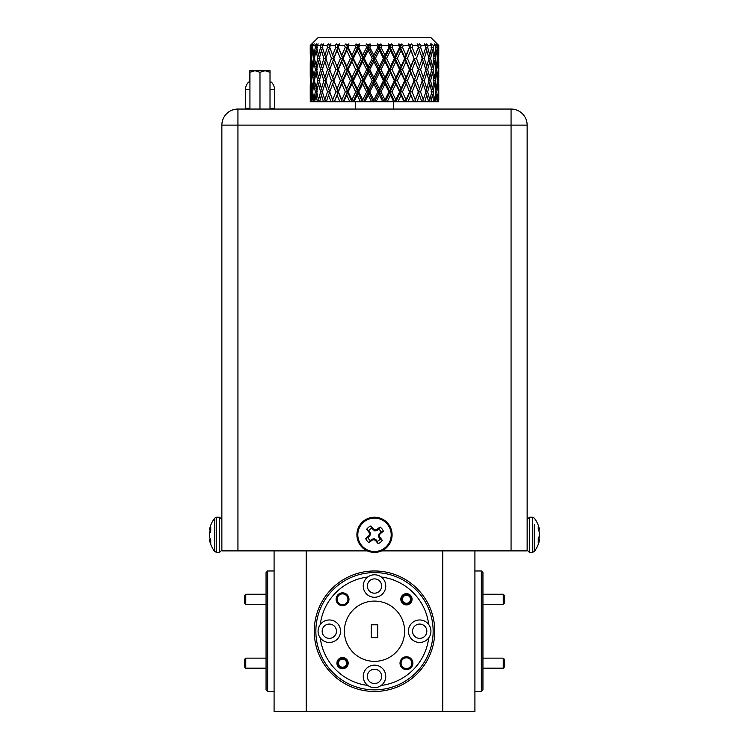 <?xml version="1.0" encoding="UTF-8"?>
<svg xmlns="http://www.w3.org/2000/svg" width="749" height="749" viewBox="0 0 749 749"><rect width="100%" height="100%" fill="white"/><g stroke="black" fill="none" stroke-linecap="round" stroke-linejoin="round"><path stroke-width="1.12" d="M503.234 594.247L504.236 595.249L504.236 603.282L503.234 604.284L503.234 594.247L482.946 594.247M404.947 595.539A4.017 4.017 0 0 0 402.728 600.773A4.017 4.017 0 0 0 407.952 602.992A4.017 4.017 0 0 0 410.18 597.758A4.017 4.017 0 0 0 404.947 595.539M408.336 603.919A5.018 5.018 0 0 1 401.801 601.147A5.018 5.018 0 0 1 404.572 594.612A5.018 5.018 0 0 1 411.107 597.384A5.018 5.018 0 0 1 408.336 603.919M245.766 604.284L244.764 603.282L244.764 595.249L245.766 594.247L245.766 604.284L266.054 604.284M503.234 658.146L504.236 659.148L504.236 667.19L503.234 668.192L503.234 658.146L482.946 658.146M341.048 659.448A4.017 4.017 0 0 0 338.82 664.672A4.017 4.017 0 0 0 344.053 666.891A4.017 4.017 0 0 0 346.272 661.667A4.017 4.017 0 0 0 341.048 659.448M344.428 667.827A5.018 5.018 0 0 1 337.893 665.046A5.018 5.018 0 0 1 340.664 658.511A5.018 5.018 0 0 1 347.199 661.292A5.018 5.018 0 0 1 344.428 667.827M245.766 668.192L244.764 667.19L244.764 659.148L245.766 658.146L245.766 668.192L266.054 668.192M310.283 99.982L310.283 83.813M310.283 77.671L310.283 61.493M310.283 55.351L310.236 45.483L318.269 37.45L430.731 37.45L438.764 45.483L438.764 55.276L438.764 45.483M310.236 53.937L310.236 45.483M310.283 45.483L312.174 43.873L310.657 45.483L311.097 55.276L311.874 47.271L311.678 45.483L310.657 45.483M311.678 45.483L314.243 43.873L312.913 45.483L312.67 47.271L313.878 55.276L315.338 47.271L314.992 45.483L312.913 45.483M314.992 45.483L316.771 43.873L316.406 45.015L318.147 43.873L316.649 47.271L318.512 55.276L320.591 47.271L320.113 45.483L317.042 45.483M320.113 45.483L321.883 43.873L321.864 45.015L323.755 43.873L322.388 47.271L324.841 55.276L327.491 47.271L326.882 45.483L322.913 45.483M326.882 45.483L328.586 43.873L328.923 45.015L330.908 43.873L330.197 45.932L330.908 43.873M335.103 45.483L330.356 45.483L329.71 47.271L332.678 55.276L335.814 47.271L335.103 45.483L336.685 43.873L337.368 45.015L339.391 43.873L338.389 47.271L341.787 55.276L345.308 47.271L344.512 45.483L339.138 45.483M344.512 45.483L345.935 43.873L346.937 45.015L348.931 43.873L348.173 47.271L351.89 55.276L355.691 47.271L354.839 45.483L348.997 45.483M354.839 45.483L356.056 43.873L357.348 45.015L359.258 43.873L359.623 45.483L358.752 47.271L362.675 55.276L366.654 47.271L365.765 45.483L359.623 45.483M365.765 45.483L366.738 43.873L368.274 45.015L370.043 43.873L370.708 45.483L369.809 47.271L373.826 55.276L377.852 47.271L376.953 45.483L370.708 45.483M376.953 45.483L377.655 43.873L379.397 45.015L380.96 43.873L381.906 45.483L381.016 47.271L384.995 55.276L388.937 47.271L388.066 45.483L381.906 45.483M388.066 45.483L388.469 43.873L390.369 45.015L391.69 43.873L392.879 45.483L392.017 47.271L395.847 55.276L399.591 47.271L398.768 45.483L392.879 45.483M398.768 45.483L398.861 43.873L400.855 45.015L401.885 43.873L403.29 45.483L402.485 47.271L406.052 55.276L409.488 47.271L408.729 45.483L403.29 45.483M408.729 45.483L408.523 43.873L410.546 45.015L411.257 43.873L412.83 45.483L412.109 47.271L415.292 55.276L418.317 47.271L417.661 45.483L412.83 45.483M417.661 45.483L417.137 43.873L419.131 45.015L419.515 43.873L421.21 45.483L420.582 47.271L423.297 55.276L425.816 47.271L425.273 45.483L421.21 45.483M425.273 45.483L424.468 43.873L426.368 45.015L426.396 43.873L428.166 45.483L427.66 47.271L429.814 55.276L431.752 47.271L431.34 45.483L428.166 45.483M431.34 45.483L430.272 43.873L432.033 45.015L431.705 43.873L433.484 45.483L433.128 47.271L434.654 55.276L435.955 47.271L435.684 45.483L433.484 45.483M435.946 45.015L435.693 45.52L434.383 43.873L437.023 45.483L437.669 55.276L438.287 47.271L438.165 45.483L437.023 45.483M438.165 45.483L436.676 43.873L438.652 45.483M438.717 99.982L438.455 95.057L438.043 101.714L438.699 101.714M438.043 101.714L437.21 101.714L436.395 95.057L435.412 101.714L437.21 101.714M435.412 101.714L433.381 101.714M430.937 101.714L433.821 101.714L432.454 95.057L430.937 101.714L428.765 101.714M428.1 101.714L429.008 101.714L429.814 99.898L431.752 91.902L429.814 83.897L427.66 91.902L429.814 99.898M424.739 101.714L428.634 101.714L426.752 95.057L424.739 101.714L422.502 101.714M421.64 101.714L422.586 101.714L425.816 91.902L423.297 83.897L420.582 91.902L423.297 99.898M417.015 101.714L421.79 101.714L419.468 95.057L417.015 101.714L413.523 101.714L410.808 95.057L407.999 101.714L413.523 101.714M407.999 101.714L404.057 101.714L401.052 95.057L397.962 101.714L404.057 101.714M397.962 101.714L393.702 101.714L390.482 95.057L387.224 101.714L393.702 101.714M387.224 101.714L382.758 101.714L379.434 95.057L376.092 101.714L382.758 101.714M376.092 101.714L371.57 101.714L368.227 95.057L364.903 101.714L371.57 101.714M364.903 101.714L360.466 101.714L357.217 95.057L354.015 101.714L360.466 101.714M354.015 101.714L349.783 101.714L346.731 95.057L343.754 101.714L349.783 101.714M343.754 101.714L339.859 101.714L337.087 95.057L334.419 101.714L339.859 101.714M334.419 101.714L330.983 101.714L328.586 95.057L326.302 101.714L330.983 101.714M326.498 101.714L325.562 101.714L324.841 99.898L327.491 91.902L324.841 83.897L322.388 91.902L324.841 99.898M323.437 101.714L321.471 95.057L319.654 101.714L325.665 101.714M320.235 101.714L319.327 101.714L318.512 99.898L320.591 91.902L318.512 83.897L316.649 91.902L318.512 99.898M317.436 101.714L315.975 95.057L314.674 101.714L319.589 101.714M310.769 101.714L310.423 95.057L310.255 101.714L315.179 101.714M437.669 55.276L437.126 56.325M438.455 66.418L438.455 50.426L438.118 67.073M438.455 50.426L438.118 49.78M437.36 58.422L436.395 50.426L435.197 58.422L436.395 66.418L437.36 58.422L437.94 58.422M438.717 55.351L438.717 61.493M438.764 77.587L438.764 61.577L438.661 77.784M438.287 69.582L437.669 61.577L436.807 69.582L437.669 77.587L438.596 69.582M438.717 77.671L438.717 83.813M438.727 80.742L438.455 72.747L437.94 80.742L438.455 88.738L438.764 80.742M434.654 55.276L433.811 57.018M435.955 47.271L436.807 47.271M436.395 50.426L435.693 49.013M433.156 58.422L435.197 58.422M436.395 66.418L435.693 67.841M437.669 77.587L437.126 78.636M437.669 61.577L437.126 60.529M435.955 69.582L434.654 61.577L433.128 69.582L434.654 77.587L435.955 69.582L436.807 69.582M438.455 72.747L438.118 72.091M437.36 80.742L436.395 72.747L435.197 80.742L436.395 88.738L437.36 80.742L437.94 80.742M438.455 88.738L438.118 89.393M438.764 99.898L438.764 83.897L438.661 100.104M438.287 91.902L437.669 83.897L436.807 91.902L437.669 99.898L438.596 91.902M432.033 45.015L431.499 46.166M429.814 55.276L428.437 58.422L430.609 58.422L432.454 66.418L434.083 58.422L432.454 50.426L430.609 58.422M431.012 47.271L433.128 47.271M432.454 50.426L431.499 48.367M432.454 66.418L431.499 68.487M434.654 61.577L433.811 59.836M431.012 69.582L433.128 69.582M434.654 77.587L433.811 79.328M436.395 88.738L435.693 90.152M436.395 72.747L435.693 71.324M433.156 80.742L435.197 80.742M437.669 83.897L437.126 82.839M435.955 91.902L434.654 83.897L433.128 91.902L434.654 99.898L435.955 91.902L436.807 91.902M437.669 99.898L436.742 101.714M438.455 95.057L438.118 94.402M426.368 45.015L425.451 47.271L427.66 47.271M423.297 55.276L422.071 58.422L424.308 58.422L426.752 66.418L428.99 58.422L426.752 50.426L424.308 58.422M426.752 50.426L425.451 47.271M426.752 66.418L425.451 69.582L427.66 69.582L429.814 77.587L431.752 69.582L429.814 61.577L427.66 69.582M429.814 61.577L428.437 58.422M429.814 77.587L428.437 80.742L430.609 80.742L432.454 88.738L434.083 80.742L432.454 72.747L430.609 80.742M432.454 72.747L431.499 70.687M432.454 88.738L431.499 90.798M434.654 99.898L433.774 101.714M434.654 83.897L433.811 82.147M431.012 91.902L433.128 91.902M436.395 95.057L435.693 93.644M419.131 45.015L418.803 45.932M415.292 55.276L418.317 47.271M419.468 66.418L422.249 58.422L419.468 50.426L416.5 58.422L419.468 66.418L418.803 68.243M419.468 50.426L418.345 47.271L420.582 47.271M410.808 66.418L414.047 58.422L410.808 50.426L407.419 58.422L410.808 66.418L409.9 69.582L414.272 58.422L416.5 58.422M423.297 77.587L425.816 69.582L423.297 61.577L420.582 69.582L423.297 77.587L422.071 80.742L424.308 80.742L426.752 88.738L428.99 80.742L426.752 72.747L424.308 80.742M423.297 61.577L422.071 58.422M415.292 77.587L418.317 69.582L415.292 61.577L412.109 69.582L415.292 77.587L414.272 80.742L418.345 69.582L420.582 69.582M426.752 72.747L425.451 69.582M426.752 88.738L425.451 91.902L427.66 91.902M429.814 83.897L428.437 80.742M432.454 95.057L431.499 92.998M410.546 45.015L409.9 47.271L411.257 43.873M406.052 55.276L405.256 58.422L409.488 47.271M410.808 50.426L409.9 47.271L412.109 47.271M401.052 66.418L404.657 58.422L401.052 50.426L397.335 58.422L401.052 66.418L400.387 69.582L405.256 58.422L407.419 58.422M415.292 61.577L414.047 58.422M406.052 77.587L409.488 69.582L406.052 61.577L402.485 69.582L406.052 77.587L405.256 80.742L409.9 69.582L412.109 69.582M419.468 72.747L416.5 80.742L419.468 88.738L422.249 80.742L418.317 69.582M410.808 88.738L414.047 80.742L410.808 72.747L407.419 80.742L410.808 88.738L409.9 91.902L414.272 80.742L416.5 80.742M414.777 101.714L418.803 90.563L418.345 91.902L420.582 91.902M419.468 88.738L418.803 90.563M423.297 83.897L422.071 80.742M426.752 95.057L425.451 91.902M400.855 45.015L400.387 47.271L401.885 43.873M395.847 55.276L395.313 58.422L400.387 47.271L399.591 47.271M401.052 50.426L400.387 47.271L402.485 47.271M390.482 66.418L394.339 58.422L390.482 50.426L386.559 58.422L390.482 66.418L390.079 69.582L395.313 58.422L397.335 58.422M406.052 61.577L405.256 58.422L404.657 58.422M395.847 77.587L399.591 69.582L395.847 61.577L392.017 69.582L395.847 77.587L395.313 80.742L400.387 69.582L402.485 69.582M410.808 72.747L409.488 69.582M401.052 88.738L404.657 80.742L401.052 72.747L397.335 80.742L401.052 88.738L400.387 91.902L405.256 80.742L407.419 80.742M415.292 83.897L412.109 91.902L415.292 99.898L418.317 91.902L414.047 80.742M405.827 101.714L409.9 91.902L412.109 91.902M419.468 95.057L418.317 91.902M415.292 99.898L414.693 101.714M390.369 45.015L390.079 47.271L391.69 43.873M384.995 55.276L384.733 58.422L390.079 47.271L388.937 47.271M390.482 50.426L390.079 47.271L392.017 47.271M379.434 66.418L383.422 58.422L379.434 50.426L375.408 58.422L379.434 66.418L379.312 69.582L384.733 58.422L386.559 58.422M395.847 61.577L395.313 58.422L394.339 58.422M384.995 77.587L388.937 69.582L384.995 61.577L381.016 69.582L384.995 77.587L384.733 80.742L390.079 69.582L392.017 69.582M401.052 72.747L400.387 69.582L399.591 69.582M390.482 88.738L394.339 80.742L390.482 72.747L386.559 80.742L390.482 88.738L390.079 91.902L395.313 80.742L397.335 80.742M406.052 83.897L402.485 91.902L406.052 99.898L409.488 91.902L405.256 80.742L404.657 80.742M395.931 101.714L400.387 91.902L402.485 91.902M410.808 95.057L409.488 91.902M406.052 99.898L405.584 101.714M379.397 45.015L379.312 47.271L380.96 43.873M373.826 55.276L373.845 58.422L379.312 47.271L377.852 47.271M379.434 50.426L379.312 47.271L381.016 47.271M368.227 66.418L372.234 58.422L368.227 50.426L364.239 58.422L368.227 66.418L368.386 69.582L373.845 58.422L375.408 58.422M384.995 61.577L384.733 58.422L383.422 58.422M373.826 77.587L377.852 69.582L373.826 61.577L369.809 69.582L373.826 77.587L373.845 80.742L379.312 69.582L381.016 69.582M390.482 72.747L390.079 69.582L388.937 69.582M379.434 88.738L383.422 80.742L379.434 72.747L375.408 80.742L379.434 88.738L379.312 91.902L384.733 80.742L386.559 80.742M395.847 83.897L392.017 91.902L395.847 99.898L399.591 91.902L395.847 83.897L395.313 80.742L394.339 80.742M385.379 101.714L390.079 91.902L392.017 91.902M401.052 95.057L400.387 91.902L399.591 91.902M395.847 99.898L395.538 101.714M368.274 45.015L368.386 47.271L370.043 43.873M362.675 55.276L362.975 58.422L368.386 47.271L366.654 47.271M368.227 50.426L368.386 47.271L369.809 47.271M357.217 66.418L361.121 58.422L357.217 50.426L353.378 58.422L357.217 66.418L357.648 69.582L362.975 58.422L364.239 58.422M373.826 61.577L373.845 58.422L372.234 58.422M362.675 77.587L366.654 69.582L362.675 61.577L358.752 69.582L362.675 77.587L362.975 80.742L368.386 69.582L369.809 69.582M379.434 72.747L379.312 69.582L377.852 69.582M368.227 88.738L372.234 80.742L368.227 72.747L364.239 80.742L368.227 88.738L368.386 91.902L373.845 80.742L375.408 80.742M384.995 83.897L381.016 91.902L384.995 99.898L388.937 91.902L384.995 83.897L384.733 80.742L383.422 80.742M374.5 101.714L379.312 91.902L381.016 91.902M390.482 95.057L390.079 91.902L388.937 91.902M384.995 99.898L384.846 101.714M357.348 45.015L357.648 47.271L359.258 43.873M351.89 55.276L352.451 58.422L357.648 47.271L355.691 47.271M357.217 50.426L357.648 47.271L358.752 47.271M346.731 66.418L350.41 58.422L346.731 50.426L343.164 58.422L346.731 66.418L347.424 69.582L352.451 58.422L353.378 58.422M362.675 61.577L362.975 58.422L361.121 58.422M351.89 77.587L355.691 69.582L351.89 61.577L348.173 69.582L351.89 77.587L352.451 80.742L357.648 69.582L358.752 69.582M368.227 72.747L368.386 69.582L366.654 69.582M357.217 88.738L361.121 80.742L357.217 72.747L353.378 80.742L357.217 88.738L357.648 91.902L362.975 80.742L364.239 80.742M373.826 83.897L369.809 91.902L373.826 99.898L377.852 91.902L373.826 83.897L373.845 80.742L372.234 80.742M363.621 101.714L368.386 91.902L369.809 91.902M379.434 95.057L379.312 91.902L377.852 91.902M373.826 99.898L373.835 101.714M346.937 45.015L347.424 47.271L348.931 43.873M341.787 55.276L342.602 58.422L347.424 47.271L345.308 47.271M346.731 50.426L347.424 47.271L348.173 47.271M337.087 66.418L340.43 58.422L337.087 50.426L333.895 58.422L338.024 69.582L342.602 58.422L343.164 58.422M351.89 61.577L352.451 58.422L350.41 58.422M341.787 77.587L345.308 69.582L341.787 61.577L338.389 69.582L342.602 80.742L347.424 69.582L348.173 69.582M357.217 72.747L357.648 69.582L355.691 69.582M346.731 88.738L350.41 80.742L346.731 72.747L343.164 80.742L346.731 88.738L347.424 91.902L352.451 80.742L353.378 80.742M362.675 83.897L358.752 91.902L362.675 99.898L366.654 91.902L362.675 83.897L362.975 80.742L361.121 80.742M353.069 101.714L357.648 91.902L358.752 91.902M368.227 95.057L368.386 91.902L366.654 91.902M362.675 99.898L362.853 101.714M337.368 45.015L338.024 47.271L339.391 43.873M332.678 55.276L333.726 58.422L338.024 47.271L335.814 47.271M337.087 50.426L338.389 47.271M330.197 68.243L329.71 69.582L332.678 77.587L335.814 69.582L332.678 61.577L330.197 68.243L333.895 58.422M341.787 61.577L342.602 58.422L340.43 58.422M332.678 77.587L333.726 80.742L338.389 69.582M346.731 72.747L347.424 69.582L345.308 69.582M337.087 88.738L340.43 80.742L337.087 72.747L333.895 80.742L338.024 91.902L342.602 80.742L343.164 80.742M351.89 83.897L348.173 91.902L351.89 99.898L355.691 91.902L351.89 83.897L352.451 80.742L350.41 80.742M343.173 101.714L347.424 91.902L348.173 91.902M357.217 95.057L357.648 91.902L355.691 91.902M351.89 99.898L352.217 101.714M328.923 45.015L329.729 47.271L327.491 47.271M324.841 55.276L326.077 58.422L323.849 58.422L321.471 50.426L319.308 58.422L321.471 66.418L323.849 58.422M328.586 66.418L331.479 58.422L328.586 50.426L325.862 58.422L329.729 69.582L327.491 69.582L324.841 61.577L322.388 69.582L324.841 77.587L327.491 69.582M328.586 50.426L329.729 47.271M332.678 61.577L333.726 58.422L331.479 58.422M337.087 72.747L338.024 69.582L335.814 69.582M330.197 90.563L329.71 91.902L332.678 99.898L335.814 91.902L332.678 83.897L330.197 90.563L333.895 80.742M341.787 83.897L338.389 91.902L341.787 99.898L345.308 91.902L341.787 83.897L342.602 80.742L340.43 80.742M334.223 101.714L338.389 91.902M346.731 95.057L347.424 91.902L345.308 91.902M341.787 99.898L342.265 101.714M321.864 45.015L322.8 47.271L320.591 47.271M318.512 55.276L319.533 57.551M321.471 50.426L322.8 47.271M321.471 66.418L322.8 69.582L320.591 69.582L318.512 61.577L316.649 69.582L318.512 77.587L320.591 69.582M324.841 61.577L326.077 58.422M324.841 77.587L326.077 80.742L323.849 80.742L321.471 72.747L319.308 80.742L321.471 88.738L323.849 80.742M328.586 88.738L331.479 80.742L328.586 72.747L325.862 80.742L329.729 91.902L327.491 91.902M328.586 72.747L329.729 69.582M332.678 83.897L333.726 80.742L331.479 80.742M337.087 95.057L338.024 91.902L335.814 91.902M332.678 99.898L333.286 101.714M316.406 45.015L316.911 46.092M317.436 47.271L315.338 47.271M313.878 55.276L314.702 56.943M315.975 66.418L317.745 58.422L315.975 50.426L314.43 58.422L316.911 68.412M315.975 50.426L316.911 48.442M319.907 58.422L317.745 58.422M318.512 61.577L319.533 59.302M318.512 77.587L319.533 79.871M321.471 72.747L322.8 69.582M321.471 88.738L322.8 91.902L320.591 91.902M324.841 83.897L326.077 80.742M328.586 95.057L329.729 91.902M312.67 47.271L311.874 47.271M311.097 55.276L311.593 56.231M312.249 66.418L313.372 58.422L312.249 50.426L311.378 58.422L312.923 67.756M312.249 50.426L312.923 49.097M314.43 58.422L313.372 58.422M313.878 77.587L315.338 69.582L313.878 61.577L312.67 69.582L314.702 79.254M313.878 61.577L314.702 59.911M317.436 69.582L315.338 69.582M315.975 88.738L317.745 80.742L315.975 72.747L314.43 80.742L316.911 90.723M315.975 72.747L316.911 70.752M319.907 80.742L317.745 80.742M318.512 83.897L319.533 81.613M321.471 95.057L322.8 91.902M310.423 66.418L310.423 50.426L310.713 66.97M310.423 50.426L310.713 49.883M311.378 58.422L310.854 58.422M311.097 77.587L311.874 69.582L311.097 61.577L310.563 69.582L311.593 78.551M311.097 61.577L311.593 60.622M312.67 69.582L311.874 69.582M312.249 88.738L313.372 80.742L312.249 72.747L311.378 80.742L312.923 90.067M312.249 72.747L312.923 71.408M314.43 80.742L313.372 80.742M313.878 99.898L315.338 91.902L313.878 83.897L312.67 91.902L313.878 99.898L314.767 101.714M313.878 83.897L314.702 82.221M317.436 91.902L315.338 91.902M315.975 95.057L316.911 93.073M310.236 76.248L310.236 62.916M310.423 88.738L310.423 72.747L310.713 89.29M310.423 72.747L310.713 72.194M311.378 80.742L310.854 80.742M311.097 99.898L311.874 91.902L311.097 83.897L310.563 91.902L311.593 100.862M311.097 83.897L311.593 82.933M312.67 91.902L311.874 91.902M313.166 101.714L312.249 95.057L311.509 101.714M312.249 95.057L312.923 93.728M310.236 98.559L310.236 85.236M310.423 95.057L310.713 94.505M330.197 93.241L333.221 101.714M330.197 70.921L342.04 101.714M330.197 48.61L338.024 69.582L351.843 101.714M336.685 43.873L347.424 69.582L362.329 101.714M345.935 43.873L373.189 101.714M356.056 43.873L384.087 101.714M366.738 43.873L394.695 101.714M377.655 43.873L404.685 101.714M388.469 43.873L400.387 69.582L413.757 101.714M398.861 43.873L409.9 69.582L418.803 93.241M408.523 43.873L418.803 70.921M417.137 43.873L418.803 48.61M481.345 570.972L482.946 572.573L482.946 689.857L481.345 691.467L481.345 570.972L474.913 570.972M314.252 631.22A60.248 60.248 0 0 1 374.5 570.972A60.248 60.248 0 0 1 434.748 631.22A60.248 60.248 0 0 1 374.5 691.467A60.248 60.248 0 0 1 314.252 631.22M267.655 691.467L266.054 689.857L266.054 572.573L267.655 570.972L267.655 691.467L274.087 691.467M404.629 631.22A30.129 30.129 0 0 0 374.5 601.091A30.129 30.129 0 0 0 344.371 631.22A30.129 30.129 0 0 0 374.5 661.339A30.129 30.129 0 0 0 404.629 631.22M320.291 637.923A11.244 11.244 0 0 0 340.561 631.22A11.244 11.244 0 0 0 320.291 624.507A11.244 11.244 0 0 0 320.291 637.923A54.63 54.63 0 0 0 367.787 685.429A11.244 11.244 0 0 0 385.744 676.403A11.244 11.244 0 0 0 374.5 665.159A11.244 11.244 0 0 0 367.787 685.429M428.709 637.923A11.244 11.244 0 0 0 416.154 620.537A11.244 11.244 0 0 0 416.154 641.893A11.244 11.244 0 0 0 428.709 637.923A54.63 54.63 0 0 1 381.213 685.429M363.256 586.027A11.244 11.244 0 0 0 374.5 597.281A11.244 11.244 0 0 0 381.213 577.002A11.244 11.244 0 0 0 363.256 586.027M401.071 663.174A5.383 5.383 0 0 0 406.454 668.548A5.383 5.383 0 0 0 411.838 663.174A5.383 5.383 0 0 0 406.454 657.791A5.383 5.383 0 0 0 401.071 663.174M400.022 663.174A6.423 6.423 0 0 0 406.454 669.597A6.423 6.423 0 0 0 412.877 663.174A6.423 6.423 0 0 0 406.454 656.742A6.423 6.423 0 0 0 400.022 663.174M337.162 599.266A5.383 5.383 0 0 0 342.546 604.649A5.383 5.383 0 0 0 347.929 599.266A5.383 5.383 0 0 0 342.546 593.882A5.383 5.383 0 0 0 337.162 599.266M336.123 599.266A6.423 6.423 0 0 0 342.546 605.688A6.423 6.423 0 0 0 348.978 599.266A6.423 6.423 0 0 0 342.546 592.843A6.423 6.423 0 0 0 336.123 599.266M400.827 599.266A5.627 5.627 0 0 0 406.454 604.892A5.627 5.627 0 0 0 412.072 599.266A5.627 5.627 0 0 0 406.454 593.639A5.627 5.627 0 0 0 400.827 599.266M336.928 663.174A5.627 5.627 0 0 0 342.546 668.791A5.627 5.627 0 0 0 348.173 663.174A5.627 5.627 0 0 0 342.546 657.547A5.627 5.627 0 0 0 336.928 663.174M367.347 676.403A7.153 7.153 0 0 0 374.5 683.556A7.153 7.153 0 0 0 381.653 676.403A7.153 7.153 0 0 0 374.5 669.25A7.153 7.153 0 0 0 367.347 676.403M412.54 631.22A7.153 7.153 0 0 0 419.683 638.363A7.153 7.153 0 0 0 426.836 631.22A7.153 7.153 0 0 0 419.683 624.067A7.153 7.153 0 0 0 412.54 631.22M367.347 586.027A7.153 7.153 0 0 0 374.5 593.18A7.153 7.153 0 0 0 381.653 586.027A7.153 7.153 0 0 0 374.5 578.883A7.153 7.153 0 0 0 367.347 586.027M322.164 631.22A7.153 7.153 0 0 0 329.317 638.363A7.153 7.153 0 0 0 336.46 631.22A7.153 7.153 0 0 0 329.317 624.067A7.153 7.153 0 0 0 322.164 631.22M433.147 631.22A58.647 58.647 0 0 0 374.5 572.573A58.647 58.647 0 0 0 315.853 631.22A58.647 58.647 0 0 0 374.5 689.857A58.647 58.647 0 0 0 433.147 631.22M274.724 109.054A3.211 3.211 0 0 1 274.64 108.315A3.211 3.211 0 0 0 274.724 109.054M216.545 552.406L216.545 517.222L214.72 518.121L214.72 551.517L216.545 552.406L219.551 552.406L221.863 550.094M209.608 529.234A27.207 13.145 5.7 0 0 209.495 529.702A27.207 13.145 5.7 0 0 209.467 529.889L209.467 529.936A27.207 7.471 5.2 0 1 209.608 529.571L209.645 529.468A27.292 16.918 6.4 0 1 210.75 527.006L210.75 531.172A27.292 16.918 173.6 0 0 209.645 533.784L209.608 533.953A27.207 23.706 169.8 0 0 209.467 535.161L209.467 535.591A27.207 26.056 17.6 0 0 209.608 536.911L209.645 537.108A27.292 21.281 8 0 0 210.75 540.366L210.75 543.671A27.292 21.281 172 0 1 209.645 540.544L209.608 540.404A27.207 13.145 174.3 0 1 209.495 539.935A27.207 13.145 174.3 0 1 209.467 539.748L210.432 539.608L209.458 539.683M210.45 539.654L209.467 539.701M368.77 530.601L370.072 532.296L370.558 534.58L367.965 537.642A7.115 7.115 0 0 0 370.278 540.544L371.981 539.243L374.266 538.765L377.318 541.349A7.115 7.115 0 0 0 380.23 539.037L378.928 537.333L378.442 535.048L381.035 531.996A7.115 7.115 0 0 0 378.722 529.094L377.019 530.386L374.734 530.872L371.682 528.288A7.115 7.115 0 0 0 368.77 530.601L366.692 529.271A9.578 9.578 0 0 1 370.858 525.957A27.292 2.378 51.5 0 1 373.47 529.094L373.639 529.234A27.207 2.369 29 0 1 374.846 529.889L375.268 529.936A27.207 2.369 -16 0 1 376.597 529.571L376.794 529.468A27.292 2.378 -38.5 0 1 380.043 527.006A9.578 9.578 0 0 1 383.357 531.172A27.292 2.378 141.5 0 1 380.22 533.784L380.089 533.953A27.207 2.369 119 0 1 379.434 535.161L379.378 535.591A27.207 2.369 74 0 1 379.752 536.911L379.846 537.108A27.292 2.378 51.5 0 1 382.308 540.366A9.578 9.578 0 0 1 378.142 543.671A27.292 2.378 -128.5 0 1 375.53 540.544L375.361 540.404A27.207 2.369 -151 0 1 374.154 539.748L373.732 539.701A27.207 2.369 164 0 1 372.403 540.066L372.206 540.16A27.292 2.378 141.5 0 1 368.957 542.622A9.578 9.578 0 0 1 365.643 538.465A27.292 2.378 -38.5 0 1 368.78 535.844L368.911 535.675A27.207 2.369 -61 0 1 369.566 534.468L369.622 534.046A27.207 2.369 -106 0 1 369.248 532.717L369.154 532.53A27.292 2.378 -128.5 0 1 366.692 529.271M361.43 545.206A16.693 16.693 0 0 1 364.108 521.753A16.693 16.693 0 0 1 387.57 524.431A16.693 16.693 0 0 1 384.892 547.884A16.693 16.693 0 0 1 361.43 545.206M363.546 521.051A17.592 17.592 0 0 1 388.272 523.869A17.592 17.592 0 0 1 385.454 548.586A17.592 17.592 0 0 1 360.728 545.768A17.592 17.592 0 0 1 363.546 521.051M539.392 540.404A27.207 13.145 -174.3 0 0 539.505 539.935A27.207 13.145 -174.3 0 0 539.533 539.748L539.533 539.701A27.207 7.471 -174.8 0 1 539.392 540.066L539.355 540.16A27.292 16.918 -173.6 0 1 538.25 542.622L538.25 538.465A27.292 16.918 -6.4 0 0 539.355 535.844L539.392 535.675A27.207 23.706 -10.2 0 0 539.533 534.468L539.533 534.046A27.207 26.056 -162.4 0 0 539.392 532.717L539.355 532.53A27.292 21.281 -172 0 0 538.25 529.271L538.25 525.957A27.292 21.281 -8 0 1 539.355 529.094L539.392 529.234A27.207 13.145 -5.7 0 1 539.505 529.702A27.207 13.145 -5.7 0 1 539.533 529.889L538.568 530.03M539.505 539.935A27.292 27.292 0 0 1 534.28 551.517L534.28 524.431M539.505 534.814A27.207 23.706 -169.8 0 1 539.533 535.161L539.533 535.591A27.207 26.056 -17.6 0 1 539.392 536.911L539.355 537.108A27.292 21.281 -8 0 1 538.578 539.589M539.533 539.748L538.25 539.58L539.542 539.683M534.28 551.517L532.455 552.406L529.449 552.406L529.449 517.222L527.137 519.534L527.137 534.814M527.137 524.497L527.137 125.12L527.137 550.88L511.061 550.88L511.061 125.12L237.939 125.12L237.939 550.88L367.328 550.88M381.672 550.88L511.061 550.88M237.939 550.88L221.863 550.88L221.863 125.12A16.066 16.066 0 0 1 237.939 109.054L511.061 109.054A16.066 16.066 0 0 1 527.137 125.12A16.066 16.066 0 0 0 511.061 109.054L511.061 125.12L527.137 125.12M237.939 109.054C233.388 109.644 230.973 110.215 230.701 110.768C230.982 110.215 233.388 109.644 237.939 109.054L237.939 125.12L221.863 125.12M355.522 101.714L355.522 109.054M393.478 101.714L393.478 109.054M538.55 529.983L539.533 529.936M367.965 537.642L365.643 538.465M370.278 540.544L368.957 542.622M371.682 528.288L370.858 525.957M377.318 541.349L378.142 543.671M380.23 539.037L382.308 540.366M381.035 531.996L383.357 531.172M378.722 529.094L380.043 527.006M209.495 534.814A27.207 23.706 10.2 0 1 209.467 534.468L209.467 534.046A27.207 26.056 162.4 0 1 209.608 532.717L209.645 532.53A27.292 21.281 172 0 1 210.422 530.049M209.467 529.889L210.75 530.058L209.458 529.955M249.932 108.315L245.316 108.315L245.316 89.356L245.316 108.315A3.211 3.211 0 0 1 245.223 109.054M268.048 70.715L268.61 70.715M270.014 72.269L270.014 70.715L265.09 70.715L270.014 72.269L270.014 109.054M249.932 109.054L249.932 70.715L255.044 70.715L259.978 72.269L259.978 109.054M249.932 72.269L254.866 70.715M259.978 72.269L265.09 70.715M255.044 70.715L264.903 70.715M249.829 82.128L249.829 70.715L253.686 70.715M270.014 89.356L274.64 89.356L274.64 108.315L274.64 89.356A12.05 12.05 0 0 0 271.419 82.128L270.014 82.128M249.932 82.128L248.528 82.128A12.05 12.05 0 0 0 245.316 89.356L249.932 89.356M377.711 624.788L371.289 624.788L371.289 637.642L377.711 637.642L377.711 624.788M428.709 624.507A54.63 54.63 0 0 0 381.213 577.002M367.787 577.002A54.63 54.63 0 0 0 320.291 624.507M306.219 550.88L306.219 711.55L274.087 711.55L274.087 550.88M474.913 550.88L474.913 711.55L442.781 711.55L442.781 550.88M306.219 711.55L442.781 711.55M527.137 541.855L527.137 540.422M274.64 108.315L270.014 108.315M216.545 517.222L219.551 517.222L219.551 552.406M532.455 552.406L532.455 517.222L529.449 517.222M538.25 539.973L539.392 540.066M539.355 540.16L538.25 540.076M538.25 529.169L539.355 529.094M539.392 529.234L538.269 529.309M369.472 536.443L368.78 535.844M370.558 534.58L369.566 534.468M368.911 535.675L369.622 536.275M370.072 532.296L369.248 532.717M369.622 534.046L370.605 534.159M369.154 532.53L369.969 532.108M376.12 539.842L375.53 540.544M375.361 540.404L375.961 539.701M374.266 538.765L374.154 539.748M373.732 539.701L373.845 538.718M371.981 539.243L372.403 540.066M372.206 540.16L371.785 539.346M379.528 533.194L380.22 533.784M380.089 533.953L379.378 533.363M378.442 535.048L379.434 535.161M378.928 537.333L379.752 536.911M379.378 535.591L378.395 535.479M379.846 537.108L379.031 537.529M372.88 529.796L373.47 529.094M373.639 529.234L373.039 529.936M374.734 530.872L374.846 529.889M375.268 529.936L375.155 530.919M377.019 530.386L376.597 529.571M376.794 529.468L377.215 530.292M210.75 540.469L209.645 540.544M209.608 540.404L210.731 540.329M210.75 529.665L209.608 529.571M209.645 529.468L210.75 529.562M503.234 604.284L482.946 604.284M245.766 594.247L266.054 594.247M503.234 668.192L482.946 668.192M245.766 658.146L266.054 658.146M267.655 570.972L274.087 570.972M209.495 539.935A27.292 27.292 0 0 0 214.72 551.517M219.551 517.222L221.863 519.534M539.505 529.702A27.292 27.292 0 0 0 534.28 518.121L532.455 517.222M529.449 552.406L527.137 550.094M538.578 530.049L539.542 529.955M214.72 518.121A27.292 27.292 0 0 0 209.495 529.702M481.345 691.467L474.913 691.467"/></g></svg>
